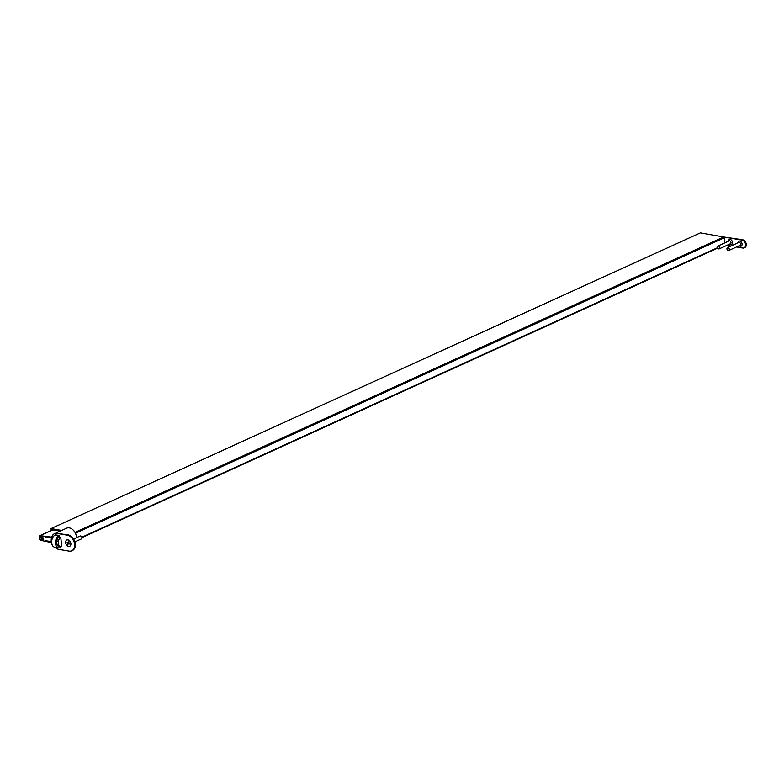 <?xml version="1.0" encoding="UTF-8"?>
<svg xmlns="http://www.w3.org/2000/svg" width="784" height="784" viewBox="0 0 784 784"><rect width="100%" height="100%" fill="white"/><g stroke="black" fill="none" stroke-linecap="round" stroke-linejoin="round"><path stroke-width="1.18" d="M724.837 242.834L724.328 237.748A0.735 0.519 -114.5 0 0 723.701 236.954L700.347 232.877L51.029 528.592L51.127 529.582L60.123 531.15M61.671 530.445L51.029 528.592M51.558 538.079L45.541 537.06L51.597 537.834M51.744 537.158L40.141 535.678A1.47 1.039 -114.5 0 0 39.2 536.579A5.831 4.116 -114.5 0 0 39.445 539.02A1.47 1.039 -114.5 0 0 40.601 540.284L51.43 542.597M51.362 541.901L45.913 540.735L51.332 541.666M40.405 539.519L40.239 539.451A3.156 2.225 -114.5 0 1 39.768 537.883A3.156 2.225 -114.5 0 1 39.935 536.423L42.816 536.707L43.159 540.107L40.405 539.519L42.62 538.51M40.082 539.617L42.62 538.461M40.239 539.451L42.61 538.373M39.768 537.883L42.444 536.658M741.223 246.088A2.734 1.931 65.5 0 1 740.459 246.147A2.734 1.931 65.5 0 1 739.42 245.647M738.107 242.775A2.734 1.931 65.5 0 1 738.959 241.119M737.911 242.864A2.734 1.931 65.5 0 1 738.861 241.168A2.734 1.931 65.5 0 1 739.733 241.06A2.734 1.931 65.5 0 1 741.958 243.422A2.734 1.931 65.5 0 1 741.125 246.137A2.734 1.931 65.5 0 1 740.253 246.235A2.734 1.931 65.5 0 1 739.214 245.735M731.668 244.451A2.734 1.931 65.5 0 1 730.904 244.51A2.734 1.931 65.5 0 1 729.855 244.01M728.552 241.149A2.734 1.931 65.5 0 1 729.404 239.492M728.346 241.237A2.734 1.931 65.5 0 1 729.296 239.532A2.734 1.931 65.5 0 1 730.169 239.434A2.734 1.931 65.5 0 1 732.393 241.786A2.734 1.931 65.5 0 1 731.56 244.5A2.734 1.931 65.5 0 1 730.698 244.608A2.734 1.931 65.5 0 1 729.649 244.108M736.509 246.97L742.781 248.038A4.204 2.969 -114.5 0 0 744.124 247.881A4.204 2.969 -114.5 0 0 745.398 243.706A4.204 2.969 -114.5 0 0 741.978 240.08L724.455 237.091L742.654 239.767A4.204 2.969 65.5 0 1 746.074 243.393A4.204 2.969 65.5 0 1 744.8 247.568A4.204 2.969 65.5 0 1 744.447 247.695M726.954 245.333L730.982 246.019M724.455 237.091L724.416 238.65M728.258 250.557A1.578 1.107 65.5 0 1 727.16 249.635L727.042 249.4A1.578 1.107 65.5 0 1 729.238 248.93A1.578 1.107 65.5 0 1 728.258 250.557M727.454 247.626L738.793 242.462A1.578 1.107 65.5 0 1 740.106 245.333L728.757 250.498M718.703 248.92A1.578 1.107 65.5 0 1 717.595 248.009L717.487 247.773A1.578 1.107 65.5 0 1 719.683 247.303A1.578 1.107 65.5 0 1 718.703 248.92M717.899 246L729.238 240.835A1.578 1.107 65.5 0 1 730.541 243.697L719.202 248.861M74.882 541.871L81.467 538.882A1.578 1.107 -114.5 0 0 80.164 536.011L73.578 539.01M65.719 541.754A3.41 2.411 -114.5 0 0 67.816 546.095A3.41 2.411 -114.5 0 0 70.854 544.547A3.41 2.411 -114.5 0 0 70.589 542.41A3.469 2.45 -114.5 0 0 70.354 541.891A3.41 2.411 -114.5 0 0 67.669 539.882A3.41 2.411 -114.5 0 0 65.719 541.754M69.443 543.978L68.659 541.871L67.963 542.744L67.13 542.322L67.914 544.419L68.61 543.547L69.443 543.978M68.051 543.537L68.688 543.518M59.339 535.56A6.301 4.028 99.7 0 0 55.488 543.528A6.301 4.028 99.7 0 0 58.486 547.889A6.301 4.028 99.7 0 0 60.544 547.438M55.213 535.041A6.301 4.028 99.7 0 0 51.705 542.881A6.301 4.028 99.7 0 0 54.704 547.242L58.486 547.889M58.741 545.252A4.724 3.018 99.7 0 0 60.446 546.624L58.751 546.34A4.724 3.018 -80.3 0 1 57.046 544.968L58.741 545.252L58.33 541.146L56.634 540.862A4.724 3.018 -80.3 0 1 59.094 537.207L59.486 537.02M57.046 544.968L56.634 540.862M59.702 547.82L60.603 547.967L60.466 546.634A4.724 3.018 99.7 0 0 61.701 546.448L60.789 537.491A4.724 3.018 99.7 0 0 58.33 541.146M53.616 536.266A4.724 3.018 99.7 0 0 51.156 539.931L51.577 544.027A4.724 3.018 99.7 0 0 52.156 544.811M51.852 540.049L51.156 539.931M70.354 541.891A3.469 2.45 -114.5 0 0 67.924 539.882A3.469 2.45 -114.5 0 0 65.621 542.714A3.469 2.45 -114.5 0 0 68.59 546.448A3.469 2.45 -114.5 0 0 70.589 542.42M75.029 542.401A8.399 5.929 -114.5 0 0 75.646 541.528M76.509 537.677A8.399 5.929 -114.5 0 0 69.276 527.887A8.399 5.929 -114.5 0 0 66.601 528.2L54.419 533.747A8.399 5.929 -114.5 0 0 51.489 538.824M59.094 537.207L60.789 537.491L59.515 537.275L59.339 535.531L55.194 534.825M54.89 547.281A8.399 5.929 -114.5 0 0 58.702 549.359L69.061 551.123A8.399 5.929 -114.5 0 0 71.736 550.809A8.399 5.929 -114.5 0 0 74.284 542.459A8.399 5.929 -114.5 0 0 67.444 535.207L57.085 533.443A8.399 5.929 -114.5 0 0 54.419 533.747M72.069 550.642A8.399 5.929 -114.5 0 0 72.412 550.505A8.399 5.929 -114.5 0 0 74.97 542.156A8.399 5.929 -114.5 0 0 68.12 534.894L57.085 533.443M81.908 537.187L717.478 247.744M75.431 533.267L724.328 237.748M74.97 532.395L723.701 236.954M40.141 535.678L52.861 529.886M741.978 240.08L742.654 239.767M68.678 543.136L68.032 543.43M68.571 542.891L67.904 543.185M68.522 542.802L67.845 543.106M68.12 534.894L67.444 535.207M82.006 537.608L717.654 248.116M39.71 535.737L52.646 529.847M744.8 247.568L744.124 247.881M72.412 550.505L71.736 550.809"/></g></svg>
